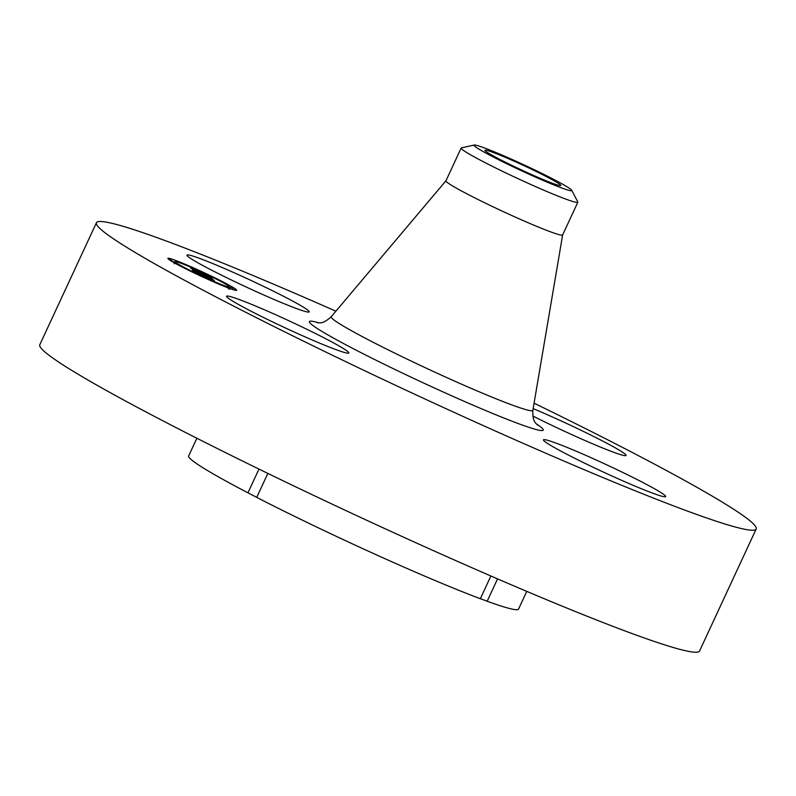 <?xml version="1.0" encoding="UTF-8"?>
<svg xmlns="http://www.w3.org/2000/svg" width="796" height="796" viewBox="0 0 796 796"><rect width="100%" height="100%" fill="white"/><g stroke="black" fill="none" stroke-linecap="round" stroke-linejoin="round"><path stroke-width="1.19" d="M192.015 259.327A67.381 4 -155.1 0 1 186.98 255.118A67.381 4 -155.1 0 1 236.482 273.794A67.381 4 -155.1 0 1 304.171 307.654A67.381 4 -155.1 0 1 309.206 311.853A67.381 4 -155.1 0 1 259.705 293.177A67.381 4 -155.1 0 1 192.015 259.327M258.969 469.093L247.954 492.833A181.846 10.786 -155.1 0 1 188.652 455.969L196.881 438.248M534.076 403.184A363.692 21.572 -155.1 0 1 756.2 528.972L699.565 650.989A363.692 21.572 -155.1 0 1 501.142 580.433A363.692 21.572 -155.1 0 1 39.8 344.738L96.435 222.721A363.692 21.572 -155.1 0 1 294.858 293.286A363.692 21.572 -155.1 0 1 335.882 311.196M756.2 528.972A363.692 21.572 -155.1 0 1 557.777 458.416A363.692 21.572 -155.1 0 1 96.435 222.721M267.864 473.411L256.73 497.381A181.846 10.786 -155.1 0 0 419.323 573.807A181.846 10.786 -155.1 0 0 480.346 598.721A67.381 4 -155.1 0 1 487.172 601.249L497.56 578.881M526.753 591.368L518.534 609.089A181.846 10.786 -155.1 0 1 487.172 601.249M490.893 575.996L480.346 598.721M533.151 408.627A67.381 4 -155.1 0 1 540.593 411.791A67.381 4 -155.1 0 1 626.064 455.461A67.381 4 -155.1 0 1 589.299 442.387A67.381 4 -155.1 0 1 532.832 415.99M660.62 492.376A67.381 4 -155.1 0 1 665.655 496.585A67.381 4 -155.1 0 1 616.154 477.899A67.381 4 -155.1 0 1 548.464 444.049A67.381 4 -155.1 0 1 543.429 439.84A67.381 4 -155.1 0 1 592.93 458.526A67.381 4 -155.1 0 1 660.62 492.376M312.042 339.912A67.381 4 -155.1 0 1 226.571 296.241A67.381 4 -155.1 0 1 263.337 309.316A67.381 4 -155.1 0 1 348.807 352.986A67.381 4 -155.1 0 1 312.042 339.912M247.954 492.833A67.381 4 -155.1 0 1 256.73 497.381M537.967 177.359A41.81 2.478 -155.1 0 1 484.943 150.265A41.81 2.478 -155.1 0 1 507.749 158.384A41.81 2.478 -155.1 0 1 560.782 185.468A41.81 2.478 -155.1 0 1 537.967 177.359M474.615 145.011A53.859 3.194 24.9 0 0 474.257 145.041A53.859 3.194 24.9 0 0 516.375 168.364A53.859 3.194 24.9 0 0 571.1 190.732A53.859 3.194 24.9 0 0 571.677 190.254A53.859 3.194 24.9 0 0 525.569 165.608A53.859 3.194 24.9 0 0 474.615 145.011M577.826 202.214A64.317 3.811 24.9 0 1 577.09 202.433A64.317 3.811 -155.1 0 1 542.733 189.737A64.317 3.811 24.9 0 1 461.153 148.056L445.949 180.811A64.317 3.811 -155.1 0 0 527.529 222.482A64.317 3.811 -155.1 0 0 562.623 234.969L577.826 202.214A64.317 3.811 24.9 0 0 577.777 201.866L571.677 190.254M474.257 145.041L461.451 147.867A64.317 3.811 24.9 0 0 461.153 148.056M198.005 269.884A37.9 2.249 -155.1 0 1 236.641 290.271A37.9 2.249 -155.1 0 1 206.532 278.739A37.9 2.249 -155.1 0 1 167.886 258.352A37.9 2.249 -155.1 0 1 198.005 269.884M230.134 288.361A37.9 2.249 24.9 0 0 228.969 287.704M174.802 262.561A37.9 2.249 24.9 0 0 173.548 262.103M205.627 277.804A29.86 1.771 -155.1 0 1 175.18 261.735A29.86 1.771 -155.1 0 1 198.91 270.819A29.86 1.771 -155.1 0 1 229.357 286.878A29.86 1.771 -155.1 0 1 205.627 277.804M212.482 278.938L191.766 268.63L210.094 276.55L212.482 278.938M206.861 275.326L205.348 274.61L206.851 275.346M211.656 278.63L207.03 276.381L211.656 278.63M209.179 277.207L190.672 268.202L209.288 277.137M212.651 279.117L214.582 281.127L193.677 270.491L212.651 279.117L212.423 279.615M211.457 279.068L205.06 276.043L211.368 279.277M213.816 280.859L208.92 278.441L213.816 280.859M207.935 277.854L201.488 274.938L207.935 277.854M203.089 275.466L193.408 271.048L192.324 269.924L203.089 275.466M204.681 275.655L204.433 276.192M204.572 275.575L204.313 276.132M210.094 276.55L209.806 277.187M233.029 288.401L230.691 287.167L233.029 288.401M206.333 278.54L203.995 277.306L206.293 278.63M226.79 287.157L224.452 285.923L228.621 287.853L226.701 287.346M172.016 260.75L169.677 259.516L172.016 260.75M183.647 267.605L181.309 266.371L183.647 267.605M198.194 270.083L200.542 271.317L198.194 270.083M220.88 281.018L223.228 282.252L220.88 281.018M177.747 261.466L180.085 262.7L177.747 261.466M562.643 234.91L532.872 410.288A111.161 6.597 -155.1 0 1 472.187 388.816A111.161 6.597 -155.1 0 1 331.245 316.689C321.783 325.395 318.728 322.101 317.355 322.818L317.375 322.818M536.106 423.691A128.892 7.642 -155.1 0 1 472.904 405.114A128.892 7.642 -155.1 0 1 343.743 343.653A128.892 7.642 -155.1 0 1 318.907 322.877M537.151 424.845C536.822 423.343 532.325 423.134 532.872 410.288M445.979 180.752L331.245 316.689M175.18 261.735L174.215 263.814M229.357 286.878L228.382 288.958M230.691 287.167L229.726 289.246M234.86 289.107L234.412 290.052M173.846 261.456L173.438 262.332M175.916 260.77L175.518 261.635"/></g></svg>
